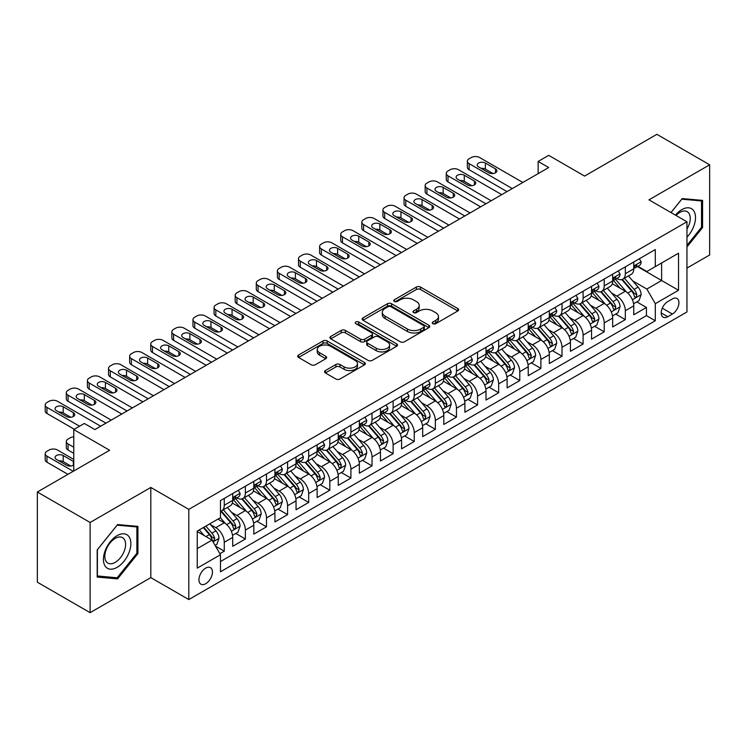 <?xml version="1.0" encoding="UTF-8"?>
<svg xmlns="http://www.w3.org/2000/svg" width="747" height="747" viewBox="0 0 747 747"><rect width="100%" height="100%" fill="white"/><g stroke="black" fill="none" stroke-linecap="round" stroke-linejoin="round"><path stroke-width="1.12" d="M432.877 323.694A2.054 1.186 0 0 0 435.772 323.694L457.79 310.985A2.932 1.69 0 0 0 458.649 309.781A2.932 1.69 0 0 0 457.79 308.586L420.496 287.053A2.932 1.69 0 0 0 416.35 287.053L394.332 299.771A2.054 1.186 0 0 0 393.734 300.602A2.054 1.186 0 0 0 394.332 301.443A2.054 1.186 0 0 0 397.236 301.443L400.084 299.799A9.375 5.416 0 0 1 413.343 299.799L416.452 301.592A9.375 5.416 0 0 1 419.198 305.42A9.375 5.416 0 0 1 416.452 309.249L413.605 310.892A2.054 1.186 0 0 0 413.007 311.732A2.054 1.186 0 0 0 413.605 312.563A2.054 1.186 0 0 0 416.509 312.563L419.356 310.92A9.375 5.416 0 0 1 432.616 310.92L435.725 312.713A9.375 5.416 0 0 1 438.47 316.541A9.375 5.416 0 0 1 435.725 320.37L432.877 322.013A2.054 1.186 0 0 0 432.27 322.853A2.054 1.186 0 0 0 432.877 323.694L432.877 322.013M205.686 583.724A9.552 5.518 120 0 0 211.933 575.302A9.552 5.518 120 0 0 210.467 567.655A9.552 5.518 120 0 0 205.686 568.122A9.552 5.518 120 0 0 199.449 576.544A9.552 5.518 120 0 0 200.915 584.191A9.552 5.518 120 0 0 205.686 583.724M325.393 370.549A2.932 1.69 0 0 0 324.534 371.745A2.932 1.69 0 0 0 325.393 372.949L335.861 378.99A2.932 1.69 0 0 0 339.997 378.99L364.452 364.872A2.932 1.69 0 0 0 365.311 363.677A2.932 1.69 0 0 0 364.452 362.482L327.158 340.949A2.932 1.69 0 0 0 323.012 340.949L298.557 355.058A2.932 1.69 0 0 0 297.708 356.254A2.932 1.69 0 0 0 298.557 357.458L311.2 364.751A2.932 1.69 0 0 0 315.346 364.751L325.804 358.709A2.932 1.69 0 0 0 326.663 357.514A2.932 1.69 0 0 0 325.804 356.319L319.539 352.696A7.834 4.529 0 0 1 317.242 349.503A7.834 4.529 0 0 1 322.078 345.319A7.834 4.529 0 0 1 330.622 346.3L355.18 360.474A7.834 4.529 0 0 1 357.477 363.677A7.834 4.529 0 0 1 352.631 367.851A7.834 4.529 0 0 1 344.096 366.87L339.997 364.508A2.932 1.69 0 0 0 335.861 364.508L325.393 370.549L325.393 372.949M686.96 268.089L709.65 254.988L709.65 164.798L656.884 134.329L584.584 176.077L548.7 155.357L538.148 161.445L548.7 167.543L94.869 429.562L84.318 423.465L73.766 429.562L73.766 470.993M90.116 522.48L90.116 612.671L150.81 577.627L150.81 487.446L90.116 522.48L37.35 492.012L109.65 450.273L73.766 429.562M150.81 487.446L188.804 509.379L686.96 221.775L686.96 311.957L188.804 599.561L188.804 509.379M709.65 164.798L648.966 199.841L686.96 221.775M400.289 341.781A2.932 1.69 0 0 0 404.435 341.781L428.881 327.672A2.932 1.69 0 0 0 429.74 326.476A2.932 1.69 0 0 0 428.881 325.272L391.587 303.74A2.932 1.69 0 0 0 387.45 303.74L362.995 317.858A2.932 1.69 0 0 0 362.136 319.053A2.932 1.69 0 0 0 362.995 320.248L400.289 341.781M356.674 324.133A2.054 1.186 0 0 1 358.747 324.422L358.747 321.985L396.666 343.881A2.932 1.69 0 0 1 397.525 345.077A2.932 1.69 0 0 1 396.666 346.272L372.221 360.381A2.932 1.69 0 0 1 368.075 360.381L330.781 338.849L330.781 336.458A2.932 1.69 0 0 0 329.922 337.653A2.932 1.69 0 0 0 330.781 338.849M330.781 336.458L341.239 330.417A2.932 1.69 0 0 1 345.385 330.417L360.512 339.147A2.932 1.69 0 0 0 364.657 339.147L371.595 335.142A2.932 1.69 0 0 0 372.454 333.946A2.932 1.69 0 0 0 371.595 332.751L355.852 323.656A2.054 1.186 0 0 1 355.245 322.825A2.054 1.186 0 0 1 356.515 321.733A2.054 1.186 0 0 1 358.747 321.985M90.116 612.671L37.35 582.202L37.35 492.012M219.889 553.714L224.268 551.183L215.5 546.122M210.523 524.599L215.818 527.662A11.943 6.891 60 0 1 224.268 542.285L232.709 537.41L232.709 546.309L245.371 538.998L235.772 533.451M231.626 512.414L236.93 515.477A11.943 6.891 60 0 1 245.371 530.099L253.812 525.225L253.812 534.124L266.483 526.812L256.875 521.266M252.738 500.229L258.042 503.291A11.943 6.891 60 0 1 266.483 517.914L274.924 513.04L274.924 521.938L287.586 514.627L277.987 509.081M273.85 488.043L279.145 491.106A11.943 6.891 60 0 1 287.586 505.728L296.036 500.854L296.036 509.753L308.698 502.432L299.089 496.895M294.953 475.858L300.257 478.92A11.943 6.891 60 0 1 308.698 493.543L317.139 488.669L317.139 497.558L329.81 490.247L320.202 484.7M316.065 463.672L321.359 466.726A11.943 6.891 60 0 1 329.81 481.357L338.251 476.474L338.251 485.373L350.913 478.061L341.314 472.515M337.168 451.487L342.471 454.54A11.943 6.891 60 0 1 350.913 469.163L359.354 464.289L359.354 473.187L372.025 465.876L362.416 460.329M358.28 439.292L363.584 442.355A11.943 6.891 60 0 1 372.025 456.977L380.466 452.103L380.466 461.002L393.127 453.69L383.528 448.144M379.392 427.107L384.686 430.169A11.943 6.891 60 0 1 393.127 444.792L401.578 439.918L401.578 448.816L414.24 441.505L404.631 435.959M400.495 414.921L405.798 417.984A11.943 6.891 60 0 1 414.24 432.606L422.681 427.732L422.681 436.631L435.352 429.32L425.743 423.773M421.607 402.736L426.901 405.798A11.943 6.891 60 0 1 435.352 420.421L443.793 415.547L443.793 424.445L456.454 417.125L446.855 411.588M442.71 390.55L448.013 393.613A11.943 6.891 60 0 1 456.454 408.236L464.895 403.361L464.895 412.251L477.566 404.939L467.958 399.393M463.822 378.365L469.125 381.418A11.943 6.891 60 0 1 477.566 396.05L486.008 391.167L486.008 400.065L498.669 392.754L489.07 387.207M484.934 366.179L490.228 369.233A11.943 6.891 60 0 1 498.669 383.855L507.12 378.981L507.12 387.88L519.781 380.568L510.173 375.022M506.036 353.985L511.34 357.047A11.943 6.891 60 0 1 519.781 371.67L528.222 366.796L528.222 375.694L540.893 368.383L531.285 362.837M527.149 341.799L532.443 344.862A11.943 6.891 60 0 1 540.893 359.484L549.334 354.61L549.334 363.509L561.996 356.198L552.397 350.651M548.251 329.614L553.555 332.676A11.943 6.891 60 0 1 561.996 347.299L570.437 342.425L570.437 351.323L583.108 344.012L573.5 338.466M569.363 317.428L574.658 320.491A11.943 6.891 60 0 1 583.108 335.114L591.549 330.239L591.549 339.138L604.211 331.817L594.612 326.28M590.475 305.243L595.77 308.296A11.943 6.891 60 0 1 604.211 322.928L612.661 318.054L612.661 326.943L625.323 319.632L625.323 310.743A11.943 6.891 -120 0 0 616.882 296.111L611.578 293.057M615.715 314.085L625.323 319.632M232.709 537.41A11.943 6.891 -120 0 0 224.268 522.788L217.928 519.128M253.812 525.225A11.943 6.891 -120 0 0 245.371 510.603L232.317 503.067M274.924 513.04A11.943 6.891 -120 0 0 266.483 498.417L253.429 490.882M296.036 500.854A11.943 6.891 -120 0 0 287.586 486.232L274.532 478.687M317.139 488.669A11.943 6.891 -120 0 0 308.698 474.037L295.644 466.502M338.251 476.474A11.943 6.891 -120 0 0 329.81 461.851L316.756 454.316M359.354 464.289A11.943 6.891 -120 0 0 350.913 449.666L337.859 442.131M380.466 452.103A11.943 6.891 -120 0 0 372.025 437.481L358.971 429.945M401.578 439.918A11.943 6.891 -120 0 0 393.127 425.295L380.074 417.76M422.681 427.732A11.943 6.891 -120 0 0 414.24 413.11L401.186 405.574M443.793 415.547A11.943 6.891 -120 0 0 435.352 400.924L422.298 393.38M464.895 403.361A11.943 6.891 -120 0 0 456.454 388.729L443.401 381.194M486.008 391.167A11.943 6.891 -120 0 0 477.566 376.544L464.513 369.009M507.12 378.981A11.943 6.891 -120 0 0 498.669 364.359L485.615 356.823M528.222 366.796A11.943 6.891 -120 0 0 519.781 352.173L506.727 344.638M549.334 354.61A11.943 6.891 -120 0 0 540.893 339.988L527.84 332.452M570.437 342.425A11.943 6.891 -120 0 0 561.996 327.802L548.942 320.267M591.549 330.239A11.943 6.891 -120 0 0 583.108 315.617L570.054 308.072M612.661 318.054A11.943 6.891 -120 0 0 604.211 303.422L591.157 295.887M672.393 298.921L667.753 301.601A9.253 5.341 120 0 0 661.702 309.753A9.253 5.341 120 0 0 663.121 317.167A9.253 5.341 120 0 0 667.753 316.709L672.393 314.029A9.253 5.341 120 0 0 678.435 305.878A9.253 5.341 120 0 0 677.025 298.455A9.253 5.341 120 0 0 672.393 298.921M197.245 548.625L212.017 540.09L220.468 554.722L220.468 571.782L655.296 320.734L655.296 303.674L646.855 289.042L632.69 280.872M220.468 554.722L197.245 568.122L197.245 531.07L220.468 517.671L220.468 500.611L655.296 249.563L655.296 266.623L678.519 253.214L678.519 290.266L655.296 303.674M236.818 497.866L236.93 497.932A11.943 6.891 60 0 0 242.896 498.52L251.347 493.646A11.943 6.891 -120 0 0 253.812 488.174L253.812 481.348M257.93 485.681L258.042 485.737A11.943 6.891 60 0 0 264.008 486.334L272.45 481.46A11.943 6.891 -120 0 0 274.924 475.988L274.924 469.163M279.033 473.486L279.145 473.551A11.943 6.891 60 0 0 285.121 474.149L293.562 469.265A11.943 6.891 -120 0 0 296.036 463.803L296.036 456.977M300.145 461.301L300.257 461.366A11.943 6.891 60 0 0 306.223 461.954L314.664 457.08A11.943 6.891 -120 0 0 317.139 451.618L317.139 444.792M321.247 449.115L321.359 449.18A11.943 6.891 60 0 0 327.335 449.769L335.776 444.895A11.943 6.891 -120 0 0 338.251 439.432L338.251 432.606M342.359 436.93L342.471 436.995A11.943 6.891 60 0 0 348.438 437.583L356.889 432.709A11.943 6.891 -120 0 0 359.354 427.247L359.354 420.421M363.472 424.744L363.584 424.81A11.943 6.891 60 0 0 369.55 425.398L377.991 420.524A11.943 6.891 -120 0 0 380.466 415.061L380.466 408.236M384.574 412.559L384.686 412.615A11.943 6.891 60 0 0 390.662 413.212L399.103 408.338A11.943 6.891 -120 0 0 401.578 402.866L401.578 396.041M405.686 400.373L405.798 400.429A11.943 6.891 60 0 0 411.765 401.027L420.206 396.153A11.943 6.891 -120 0 0 422.681 390.681L422.681 383.855M426.789 388.179L426.901 388.244A11.943 6.891 60 0 0 432.877 388.842L441.318 383.958A11.943 6.891 -120 0 0 443.793 378.496L443.793 371.67M447.901 375.993L448.013 376.058A11.943 6.891 60 0 0 453.98 376.647L462.43 371.773A11.943 6.891 -120 0 0 464.895 366.31L464.895 359.484M469.013 363.808L469.125 363.873A11.943 6.891 60 0 0 475.092 364.461L483.533 359.587A11.943 6.891 -120 0 0 486.008 354.125L486.008 347.299M490.116 351.622L490.228 351.688A11.943 6.891 60 0 0 496.195 352.276L504.645 347.402A11.943 6.891 -120 0 0 507.12 341.939L507.12 335.114M511.228 339.437L511.34 339.502A11.943 6.891 60 0 0 517.307 340.09L525.748 335.216A11.943 6.891 -120 0 0 528.222 329.754L528.222 322.928M532.331 327.251L532.443 327.307A11.943 6.891 60 0 0 538.419 327.905L546.86 323.031A11.943 6.891 -120 0 0 549.334 317.559L549.334 310.733M553.443 315.066L553.555 315.122A11.943 6.891 60 0 0 559.522 315.72L567.972 310.845A11.943 6.891 -120 0 0 570.437 305.374L570.437 298.548M574.555 302.871L574.658 302.937A11.943 6.891 60 0 0 580.634 303.534L589.075 298.651A11.943 6.891 -120 0 0 591.549 293.188L591.549 286.362M595.658 290.686L595.77 290.751A11.943 6.891 60 0 0 601.737 291.339L610.187 286.465A11.943 6.891 -120 0 0 612.661 281.003L612.661 274.177M220.468 561.539L646.435 315.617L646.435 307.447L633.764 314.758L633.764 305.859A11.943 6.891 -120 0 0 625.323 291.237L612.269 283.701M616.77 278.5L616.882 278.566A11.943 6.891 -120 0 0 622.849 279.154A11.943 6.891 -120 0 0 625.323 273.691L625.323 266.866M622.849 279.154L631.29 274.28A11.943 6.891 -120 0 0 633.764 268.817L633.764 261.992M224.268 498.417L224.268 505.243A11.943 6.891 60 0 1 221.794 510.705A11.943 6.891 60 0 1 220.468 511.191M221.794 510.705L230.235 505.831A11.943 6.891 -120 0 0 232.709 500.369L232.709 493.543M245.371 486.232L245.371 493.048A11.943 6.891 60 0 1 242.896 498.52M266.483 474.037L266.483 480.863A11.943 6.891 60 0 1 264.008 486.334M287.586 461.851L287.586 468.677A11.943 6.891 60 0 1 285.121 474.149M308.698 449.666L308.698 456.492A11.943 6.891 60 0 1 306.223 461.954M329.81 437.481L329.81 444.306A11.943 6.891 60 0 1 327.335 449.769M350.913 425.295L350.913 432.121A11.943 6.891 60 0 1 348.438 437.583M372.025 413.11L372.025 419.935A11.943 6.891 60 0 1 369.55 425.398M393.127 400.924L393.127 407.741A11.943 6.891 60 0 1 390.662 413.212M414.24 388.729L414.24 395.555A11.943 6.891 60 0 1 411.765 401.027M435.352 376.544L435.352 383.37A11.943 6.891 60 0 1 432.877 388.842M456.454 364.359L456.454 371.184A11.943 6.891 60 0 1 453.98 376.647M477.566 352.173L477.566 358.999A11.943 6.891 60 0 1 475.092 364.461M498.669 339.988L498.669 346.813A11.943 6.891 60 0 1 496.195 352.276M519.781 327.802L519.781 334.628A11.943 6.891 60 0 1 517.307 340.09M540.893 315.617L540.893 322.433A11.943 6.891 60 0 1 538.419 327.905M561.996 303.422L561.996 310.248A11.943 6.891 60 0 1 559.522 315.72M583.108 291.237L583.108 298.062A11.943 6.891 60 0 1 580.634 303.534M604.211 279.051L604.211 285.877A11.943 6.891 60 0 1 601.737 291.339M604.211 322.928L604.211 331.817M583.108 335.114L583.108 344.012M561.996 347.299L561.996 356.198M540.893 359.484L540.893 368.383M519.781 371.67L519.781 380.568M498.669 383.855L498.669 392.754M477.566 396.05L477.566 404.939M456.454 408.236L456.454 417.125M435.352 420.421L435.352 429.32M414.24 432.606L414.24 441.505M393.127 444.792L393.127 453.69M372.025 456.977L372.025 465.876M350.913 469.163L350.913 478.061M329.81 481.357L329.81 490.247M308.698 493.543L308.698 502.432M287.586 505.728L287.586 514.627M266.483 517.914L266.483 526.812M245.371 530.099L245.371 538.998M224.268 542.285L224.268 551.183M212.017 540.09L197.245 531.565M646.855 289.042L661.627 280.517L661.627 262.963L678.519 253.214M637.452 266.558L678.519 290.266M637.873 266.315L646.855 271.497L655.296 266.623M150.81 577.627L188.804 599.561M538.148 161.445L538.148 173.64M636.827 301.9L646.435 307.447M646.435 315.617L655.296 320.734M686.96 246.986L702.582 227.555L702.582 200.392L682.207 198.571L670.974 212.55M97.194 577.076L117.559 578.888L137.934 553.555L137.934 526.392L117.559 524.571L97.194 549.913L97.194 577.076M701.526 226.948L702.582 227.555M136.878 552.939L137.934 553.555M115.411 577.646L117.559 578.888M433.69 323.983L435.725 322.807A9.375 5.416 0 0 0 438.47 318.978L438.47 316.541M419.198 305.42L419.198 307.857A9.375 5.416 0 0 1 416.452 311.686L414.426 312.853M457.79 308.586L457.79 310.985L420.496 289.491A2.932 1.69 0 0 0 416.35 289.491L395.154 301.732M428.843 327.69L391.587 306.186A2.932 1.69 0 0 0 387.45 306.186L363.033 320.276M423.708 327.307A2.054 1.186 0 0 0 424.305 326.476A2.054 1.186 0 0 0 423.708 325.636L390.97 306.737A2.054 1.186 0 0 0 388.067 306.737L385.06 308.474A9.375 5.416 0 0 0 382.315 312.293A9.375 5.416 0 0 0 385.06 316.121L407.442 329.044A9.375 5.416 0 0 0 420.701 329.044L423.708 327.307L423.708 329.744A2.054 1.186 0 0 0 424.305 328.913L424.305 326.476M382.315 312.293L382.315 314.73A9.375 5.416 0 0 0 385.06 318.558L385.06 316.121M423.708 329.744L420.701 331.481A9.375 5.416 0 0 1 407.442 331.481L385.06 318.558M330.818 338.877L341.239 332.854L341.239 330.417M372.454 333.946L372.454 336.383A2.932 1.69 0 0 1 371.595 337.579L364.657 341.594A2.932 1.69 0 0 1 360.512 341.594L345.385 332.854A2.932 1.69 0 0 0 341.239 332.854M358.747 324.422L396.629 346.291M376.208 348.214A7.834 4.529 0 0 0 384.752 349.194A7.834 4.529 0 0 0 389.589 345.011A7.834 4.529 0 0 0 387.291 341.818L378.645 336.822A2.932 1.69 0 0 0 374.499 336.822L367.552 340.828A2.932 1.69 0 0 0 366.702 342.023A2.932 1.69 0 0 0 367.552 343.218L376.208 348.214L376.208 350.651A7.834 4.529 0 0 0 384.752 351.632A7.834 4.529 0 0 0 389.589 347.448L389.589 345.011M366.702 342.023L366.702 344.46A2.932 1.69 0 0 0 367.552 345.656L367.552 343.218M376.208 350.651L367.552 345.656M357.477 363.677L357.477 366.114A7.834 4.529 0 0 1 352.631 370.288A7.834 4.529 0 0 1 344.096 369.307L339.997 366.945A2.932 1.69 0 0 0 335.861 366.945L325.431 372.968M317.242 349.503L317.242 351.94A7.834 4.529 0 0 0 319.539 355.133L319.539 352.696M325.767 358.728L319.539 355.133M364.405 364.891L327.158 343.387A2.932 1.69 0 0 0 323.012 343.387L298.604 357.477M633.587 303.777L639.04 300.621L641.15 294.533A7.909 4.566 -120 0 0 638.069 287.1L628.423 275.932M626.5 292.012L615.472 279.247M620.225 288.295L613.829 280.891A18.955 10.944 -120 0 0 613.24 280.228M621.775 279.583L631.532 290.882A7.909 4.566 60 0 1 634.352 296.326L634.922 297.269L635.996 297.119L636.883 294.869A7.909 4.566 -120 0 0 634.063 289.416L624.417 278.248M622.344 279.397L632.83 291.535A4.034 2.325 60 0 1 633.848 293.113L636.883 294.869M512.283 188.561L469.125 163.64A5.967 3.446 -0 0 1 467.37 161.203A5.967 3.446 -0 0 1 469.125 158.766L471.236 157.552A5.967 3.446 -0 0 1 479.677 157.552L522.844 182.473M467.37 161.203L467.37 167.3A5.967 3.446 180 0 0 469.125 169.737L507.008 191.615M639.357 258.761L641.15 261.87A7.909 4.566 60 0 1 639.516 265.372L635.501 267.687A7.909 4.566 -120 0 0 636.883 265.857L636.715 265.157M478.622 166.936A4.781 2.755 180 0 1 477.221 164.984A4.781 2.755 180 0 1 480.172 162.435A4.781 2.755 180 0 1 485.373 163.033L495.504 168.887A4.781 2.755 180 0 1 496.904 170.83A4.781 2.755 180 0 1 493.954 173.379A4.781 2.755 180 0 1 488.753 172.781L478.622 166.936M634.026 268.052L634.063 268.052A7.909 4.566 -120 0 0 635.501 267.687M635.865 265.269L636.883 265.857C636.388 264.671 635.538 265.157 634.352 267.323A7.909 4.566 60 0 1 633.764 268.453M481.105 168.364A4.781 2.755 180 0 1 485.373 169.13L493.02 173.547M686.96 237.182A19.403 11.205 120 0 0 695.252 214.678A19.403 11.205 120 0 0 681.787 209.646A19.403 11.205 120 0 0 675.428 215.117M686.96 229.049A14.688 8.478 120 0 0 687.212 211.662A14.688 8.478 120 0 0 679.863 212.381A14.688 8.478 120 0 0 676.016 215.453M671.021 212.568L681.787 199.178L701.526 200.943L701.526 227.256L686.96 245.371M700.219 200.187L701.526 200.943M129.026 552.547A19.403 11.205 120 0 0 124.002 533.806A19.403 11.205 120 0 0 105.262 550.427A19.403 11.205 120 0 0 110.276 569.167A19.403 11.205 120 0 0 129.026 552.547M124.207 551.183A14.688 8.478 120 0 0 122.564 537.653A14.688 8.478 120 0 0 106.223 549.577A14.688 8.478 120 0 0 107.867 563.098A14.688 8.478 120 0 0 124.207 551.183M97.399 576.04L97.399 549.727L117.139 525.169L136.878 526.934L136.878 553.247L117.139 577.804L97.194 575.918M135.571 526.177L136.878 526.934M612.484 315.962L617.937 312.806L620.047 306.718A7.909 4.566 -120 0 0 616.966 299.286L607.32 288.118M605.387 304.197L594.36 291.433M599.113 300.481L592.716 293.076A18.955 10.944 -120 0 0 592.128 292.413M600.663 291.769L610.42 303.067A7.909 4.566 60 0 1 613.24 308.52L613.819 309.454L614.884 309.305L615.771 307.054A7.909 4.566 -120 0 0 612.951 301.601L603.305 290.434M601.242 291.591L611.718 303.721A4.034 2.325 60 0 1 612.736 305.299L615.771 307.054M591.372 328.148L596.825 325.001L598.935 318.904A7.909 4.566 -120 0 0 595.854 311.471L586.208 300.313M584.275 316.383L573.257 303.618M578.01 312.666L571.604 305.262A18.955 10.944 -120 0 0 571.025 304.599M579.56 303.964L589.308 315.253A7.909 4.566 60 0 1 592.128 320.706L592.707 321.64L593.781 321.49L594.668 319.24A7.909 4.566 -120 0 0 591.848 313.787L582.202 302.628M580.13 303.777L590.616 315.906A4.034 2.325 60 0 1 591.624 317.484L594.668 319.24M570.26 340.333L575.722 337.186L577.823 331.089A7.909 4.566 -120 0 0 574.751 323.666L565.106 312.498M563.173 328.568L552.145 315.813M556.898 324.852L550.502 317.447A18.955 10.944 -120 0 0 549.913 316.784M558.448 316.149L568.206 327.438A7.909 4.566 60 0 1 571.025 332.891L571.595 333.825L572.669 333.676L573.556 331.425A7.909 4.566 -120 0 0 570.736 325.981L561.09 314.814M559.027 315.962L569.503 328.101A4.034 2.325 60 0 1 570.521 329.67L573.556 331.425M549.157 352.519L554.61 349.372L556.72 343.275A7.909 4.566 -120 0 0 553.639 335.851L543.993 324.684M542.061 340.763L531.042 327.998M535.786 337.046L529.39 329.632A18.955 10.944 -120 0 0 528.801 328.979M537.336 328.335L547.093 339.624A7.909 4.566 60 0 1 549.913 345.077L550.492 346.01L551.557 345.861L552.453 343.611A7.909 4.566 -120 0 0 549.624 338.167L539.988 326.999M537.915 328.148L548.391 340.287A4.034 2.325 60 0 1 549.409 341.865L552.453 343.611M491.181 200.756L448.013 175.834A5.967 3.446 -0 0 1 446.267 173.397A5.967 3.446 -0 0 1 448.013 170.951L450.124 169.737A5.967 3.446 -0 0 1 458.565 169.737L501.732 194.659M446.267 173.397L446.267 179.485A5.967 3.446 180 0 0 448.013 181.923L485.905 203.8M618.255 270.946L620.047 274.056A7.909 4.566 60 0 1 618.404 277.557L614.398 279.873A7.909 4.566 -120 0 0 615.771 278.052L615.603 277.342M457.509 179.121A4.781 2.755 180 0 1 456.109 177.17A4.781 2.755 180 0 1 459.06 174.621A4.781 2.755 180 0 1 464.27 175.218L474.401 181.073A4.781 2.755 180 0 1 475.792 183.024A4.781 2.755 180 0 1 472.851 185.564A4.781 2.755 180 0 1 467.641 184.967L457.509 179.121M612.923 280.237L612.951 280.237A7.909 4.566 -120 0 0 614.398 279.873M614.753 277.454L615.771 278.052C615.276 276.857 614.436 277.342 613.24 279.509A7.909 4.566 60 0 1 612.661 280.639M459.993 180.559A4.781 2.755 180 0 1 464.27 181.316L471.917 185.732M470.068 212.942L426.901 188.02A5.967 3.446 -0 0 1 425.155 185.583A5.967 3.446 -0 0 1 426.901 183.146L429.011 181.923A5.967 3.446 -0 0 1 437.462 181.923L480.629 206.844M425.155 185.583L425.155 191.671A5.967 3.446 180 0 0 426.901 194.108L464.793 215.986M597.142 283.132L598.935 286.241A7.909 4.566 60 0 1 597.301 289.743L593.286 292.058A7.909 4.566 -120 0 0 594.668 290.238L594.5 289.537M436.407 191.307A4.781 2.755 180 0 1 435.006 189.355A4.781 2.755 180 0 1 437.957 186.806A4.781 2.755 180 0 1 443.158 187.404L453.289 193.258A4.781 2.755 180 0 1 454.69 195.21A4.781 2.755 180 0 1 451.739 197.759A4.781 2.755 180 0 1 446.538 197.161L436.407 191.307M591.811 292.432L591.848 292.432A7.909 4.566 -120 0 0 593.286 292.058M593.641 289.649L594.668 290.238C594.164 289.042 593.323 289.528 592.128 291.694A7.909 4.566 60 0 1 591.549 292.824M438.891 192.745A4.781 2.755 180 0 1 443.158 193.501L450.805 197.918M448.966 225.127L405.798 200.205A5.967 3.446 -0 0 1 404.043 197.768A5.967 3.446 -0 0 1 405.798 195.331L407.909 194.108A5.967 3.446 -0 0 1 416.35 194.108L459.517 219.03M404.043 197.768L404.043 203.856A5.967 3.446 180 0 0 405.798 206.293L443.681 228.171M576.03 295.317L577.823 298.427A7.909 4.566 60 0 1 576.189 301.928L572.183 304.244A7.909 4.566 -120 0 0 573.556 302.423L573.388 301.723M415.295 203.492A4.781 2.755 180 0 1 413.894 201.541A4.781 2.755 180 0 1 416.845 199.001A4.781 2.755 180 0 1 422.046 199.598L432.177 205.444A4.781 2.755 180 0 1 433.577 207.395A4.781 2.755 180 0 1 430.636 209.944A4.781 2.755 180 0 1 425.426 209.347L415.295 203.492M570.708 304.617L570.736 304.617A7.909 4.566 -120 0 0 572.183 304.244M572.538 301.835L573.556 302.423C573.061 301.228 572.211 301.713 571.025 303.889A7.909 4.566 60 0 1 570.437 305.009M417.778 204.93A4.781 2.755 180 0 1 422.046 205.686L429.693 210.103M427.854 237.313L384.686 212.391A5.967 3.446 -0 0 1 382.94 209.954A5.967 3.446 -0 0 1 384.686 207.517L386.797 206.293A5.967 3.446 -0 0 1 395.238 206.293L438.405 231.215M382.94 209.954L382.94 216.051A5.967 3.446 180 0 0 384.686 218.488L422.578 240.357M554.928 307.512L556.72 310.612A7.909 4.566 60 0 1 555.086 314.113L551.071 316.429A7.909 4.566 -120 0 0 552.453 314.608L552.285 313.908M394.183 215.678A4.781 2.755 180 0 1 392.791 213.735A4.781 2.755 180 0 1 395.733 211.186A4.781 2.755 180 0 1 400.943 211.784L411.074 217.629A4.781 2.755 180 0 1 412.475 219.581A4.781 2.755 180 0 1 409.524 222.13A4.781 2.755 180 0 1 404.314 221.532L394.183 215.678M549.596 316.803L549.624 316.803A7.909 4.566 -120 0 0 551.071 316.429M551.426 314.02L552.453 314.608C551.949 313.413 551.109 313.908 549.913 316.074A7.909 4.566 60 0 1 549.334 317.195M396.666 217.116A4.781 2.755 180 0 1 400.943 217.872L408.59 222.289M528.045 364.704L533.498 361.557L535.608 355.46A7.909 4.566 -120 0 0 532.527 348.037L522.891 336.869M520.958 352.948L509.93 340.184M514.683 349.232L508.287 341.818A18.955 10.944 -120 0 0 507.699 341.164M516.233 340.52L525.991 351.809A7.909 4.566 60 0 1 528.811 357.262L529.38 358.205L530.454 358.046L531.341 355.796A7.909 4.566 -120 0 0 528.521 350.352L518.876 339.185M516.803 340.333L527.289 352.472A4.034 2.325 60 0 1 528.306 354.05L531.341 355.796M406.742 249.498L363.584 224.576A5.967 3.446 -0 0 1 361.828 222.139A5.967 3.446 -0 0 1 363.584 219.702L365.694 218.488A5.967 3.446 -0 0 1 374.135 218.488L417.302 243.41M361.828 222.139L361.828 228.237A5.967 3.446 180 0 0 363.584 230.674L401.466 252.542M533.816 319.697L535.608 322.807A7.909 4.566 60 0 1 533.974 326.299L529.959 328.615A7.909 4.566 -120 0 0 531.341 326.794L531.173 326.094M373.08 227.863A4.781 2.755 180 0 1 371.679 225.921A4.781 2.755 180 0 1 374.63 223.372A4.781 2.755 180 0 1 379.831 223.969L389.962 229.815A4.781 2.755 180 0 1 391.363 231.766A4.781 2.755 180 0 1 388.412 234.315A4.781 2.755 180 0 1 383.211 233.718L373.08 227.863M528.484 328.988L528.521 328.988A7.909 4.566 -120 0 0 529.959 328.615M530.323 326.206L531.341 326.794C530.846 325.608 529.996 326.094 528.811 328.26A7.909 4.566 60 0 1 528.222 329.38M375.564 229.301A4.781 2.755 180 0 1 379.831 230.057L387.478 234.474M506.942 376.89L512.395 373.743L514.506 367.645A7.909 4.566 -120 0 0 511.424 360.222L501.779 349.054M499.846 365.134L488.818 352.369M493.571 361.417L487.175 354.013A18.955 10.944 -120 0 0 486.586 353.35M495.121 352.705L504.879 364.004A7.909 4.566 60 0 1 507.699 369.448L508.277 370.391L509.342 370.241L510.229 367.991A7.909 4.566 -120 0 0 507.409 362.538L497.763 351.37M495.7 352.519L506.177 364.657A4.034 2.325 60 0 1 507.194 366.235L510.229 367.991M385.639 261.683L342.471 236.762A5.967 3.446 -0 0 1 340.725 234.325A5.967 3.446 -0 0 1 342.471 231.887L344.582 230.674A5.967 3.446 -0 0 1 353.023 230.674L396.19 255.595M340.725 234.325L340.725 240.422A5.967 3.446 180 0 0 342.471 242.859L380.363 264.737M512.713 331.883L514.506 334.992A7.909 4.566 60 0 1 512.862 338.494L508.856 340.8A7.909 4.566 -120 0 0 510.229 338.979L510.061 338.279M351.968 240.058A4.781 2.755 180 0 1 350.567 238.106A4.781 2.755 180 0 1 353.518 235.557A4.781 2.755 180 0 1 358.728 236.155L368.859 242A4.781 2.755 180 0 1 370.251 243.952A4.781 2.755 180 0 1 367.309 246.501A4.781 2.755 180 0 1 362.099 245.903L351.968 240.058M507.381 341.174L507.409 341.174A7.909 4.566 -120 0 0 508.856 340.8M509.211 338.391L510.229 338.979C509.734 337.793 508.894 338.279 507.699 340.445A7.909 4.566 60 0 1 507.12 341.575M354.452 241.486A4.781 2.755 180 0 1 358.728 242.252L366.375 246.659M485.83 389.084L491.283 385.928L493.393 379.84A7.909 4.566 -120 0 0 490.312 372.408L480.666 361.24M478.734 377.319L467.715 364.555M472.468 373.603L466.063 366.198A18.955 10.944 -120 0 0 465.484 365.535M474.018 364.891L483.767 376.189A7.909 4.566 60 0 1 486.586 381.633L487.165 382.576L488.239 382.427L489.126 380.176A7.909 4.566 -120 0 0 486.306 374.723L476.661 363.556M474.588 364.704L485.074 376.843A4.034 2.325 60 0 1 486.082 378.421L489.126 380.176M364.527 273.869L321.359 248.947A5.967 3.446 -0 0 1 319.613 246.51A5.967 3.446 -0 0 1 321.359 244.073L323.47 242.859A5.967 3.446 -0 0 1 331.92 242.859L375.087 267.781M319.613 246.51L319.613 252.607A5.967 3.446 180 0 0 321.359 255.044L359.251 276.922M491.601 344.068L493.393 347.178A7.909 4.566 60 0 1 491.759 350.679L487.744 352.995A7.909 4.566 -120 0 0 489.126 351.165L488.958 350.464M330.865 252.243A4.781 2.755 180 0 1 329.464 250.292A4.781 2.755 180 0 1 332.415 247.743A4.781 2.755 180 0 1 337.616 248.34L347.747 254.195A4.781 2.755 180 0 1 349.148 256.137A4.781 2.755 180 0 1 346.197 258.686A4.781 2.755 180 0 1 340.996 258.088L330.865 252.243M486.269 353.359L486.306 353.359A7.909 4.566 -120 0 0 487.744 352.995M488.099 350.576L489.126 351.165C488.622 349.979 487.782 350.464 486.586 352.631A7.909 4.566 60 0 1 486.008 353.761M333.349 253.672A4.781 2.755 180 0 1 337.616 254.438L345.263 258.854M464.718 401.27L470.18 398.114L472.281 392.026A7.909 4.566 -120 0 0 469.209 384.593L459.564 373.425M457.631 389.504L446.603 376.74M451.356 385.788L444.96 378.384A18.955 10.944 -120 0 0 444.372 377.721M452.906 377.076L462.664 388.375A7.909 4.566 60 0 1 465.484 393.828L466.053 394.761L467.127 394.612L468.014 392.362A7.909 4.566 -120 0 0 465.194 386.909L455.549 375.741M453.485 376.899L463.962 389.028A4.034 2.325 60 0 1 464.979 390.606L468.014 392.362M343.424 286.064L300.257 261.142A5.967 3.446 -0 0 1 298.501 258.705A5.967 3.446 -0 0 1 300.257 256.258L302.367 255.044A5.967 3.446 -0 0 1 310.808 255.044L353.975 279.966M298.501 258.705L298.501 264.793A5.967 3.446 180 0 0 300.257 267.23L338.139 289.108M470.489 356.254L472.281 359.363A7.909 4.566 60 0 1 470.647 362.865L466.642 365.18A7.909 4.566 -120 0 0 468.014 363.359L467.846 362.65M309.753 264.429A4.781 2.755 180 0 1 308.352 262.477A4.781 2.755 180 0 1 311.303 259.928A4.781 2.755 180 0 1 316.504 260.526L326.635 266.38A4.781 2.755 180 0 1 328.036 268.332A4.781 2.755 180 0 1 325.094 270.872A4.781 2.755 180 0 1 319.884 270.274L309.753 264.429M465.166 365.544L465.194 365.544A7.909 4.566 -120 0 0 466.642 365.18M466.996 362.762L468.014 363.359C467.519 362.164 466.67 362.65 465.484 364.816A7.909 4.566 60 0 1 464.895 365.946M312.237 265.867A4.781 2.755 180 0 1 316.504 266.623L324.151 271.04M443.615 413.455L449.068 410.308L451.179 404.211A7.909 4.566 -120 0 0 448.097 396.778L438.452 385.62M436.519 401.69L425.501 388.926M430.244 397.974L423.848 390.569A18.955 10.944 -120 0 0 423.26 389.906M431.794 389.271L441.552 400.56A7.909 4.566 60 0 1 444.372 406.013L444.951 406.947L446.015 406.798L446.911 404.547A7.909 4.566 -120 0 0 444.082 399.094L434.446 387.936M432.373 389.084L442.85 401.214A4.034 2.325 60 0 1 443.867 402.792L446.911 404.547M322.312 298.249L279.145 273.327A5.967 3.446 -0 0 1 277.398 270.89A5.967 3.446 -0 0 1 279.145 268.453L281.255 267.23A5.967 3.446 -0 0 1 289.696 267.23L332.863 292.152M277.398 270.89L277.398 276.978A5.967 3.446 180 0 0 279.145 279.415L317.036 301.293M449.386 368.439L451.179 371.548A7.909 4.566 60 0 1 449.545 375.05L445.529 377.366A7.909 4.566 -120 0 0 446.911 375.545L446.743 374.845M288.641 276.614A4.781 2.755 180 0 1 287.25 274.663A4.781 2.755 180 0 1 290.191 272.113A4.781 2.755 180 0 1 295.401 272.711L305.532 278.566A4.781 2.755 180 0 1 306.933 280.517A4.781 2.755 180 0 1 303.982 283.066A4.781 2.755 180 0 1 298.772 282.469L288.641 276.614M444.054 377.739L444.082 377.739A7.909 4.566 -120 0 0 445.529 377.366M445.884 374.957L446.911 375.545C446.407 374.35 445.567 374.835 444.372 377.002A7.909 4.566 60 0 1 443.793 378.131M291.134 278.052A4.781 2.755 180 0 1 295.401 278.808L303.049 283.225M422.503 425.641L427.956 422.494L430.067 416.396A7.909 4.566 -120 0 0 426.985 408.973L417.349 397.806M415.416 413.875L404.388 401.12M409.141 410.159L402.745 402.754A18.955 10.944 -120 0 0 402.157 402.091M410.691 401.456L420.449 412.746A7.909 4.566 60 0 1 423.269 418.199L423.838 419.132L424.912 418.983L425.799 416.733A7.909 4.566 -120 0 0 422.979 411.289L413.334 400.121M411.261 401.27L421.747 413.408A4.034 2.325 60 0 1 422.765 414.977L425.799 416.733M301.2 310.435L258.042 285.513A5.967 3.446 -0 0 1 256.286 283.076A5.967 3.446 -0 0 1 258.042 280.639L260.152 279.415A5.967 3.446 -0 0 1 268.593 279.415L311.76 304.337M256.286 283.076L256.286 289.164A5.967 3.446 180 0 0 258.042 291.601L295.924 313.479M428.274 380.625L430.067 383.734A7.909 4.566 60 0 1 428.433 387.235L424.417 389.551A7.909 4.566 -120 0 0 425.799 387.73L425.631 387.03M267.538 288.8A4.781 2.755 180 0 1 266.137 286.848A4.781 2.755 180 0 1 269.088 284.308A4.781 2.755 180 0 1 274.289 284.906L284.42 290.751A4.781 2.755 180 0 1 285.821 292.703A4.781 2.755 180 0 1 282.87 295.252A4.781 2.755 180 0 1 277.669 294.654L267.538 288.8M422.942 389.925L422.979 389.925A7.909 4.566 -120 0 0 424.417 389.551M424.782 387.142L425.799 387.73C425.304 386.535 424.455 387.021 423.269 389.196A7.909 4.566 60 0 1 422.681 390.317M270.022 290.238A4.781 2.755 180 0 1 274.289 290.994L281.936 295.41M401.4 437.826L406.854 434.679L408.964 428.582A7.909 4.566 -120 0 0 405.882 421.159L396.237 409.991M394.304 426.07L383.286 413.306M388.029 422.354L381.633 414.94A18.955 10.944 -120 0 0 381.045 414.286M389.579 413.642L399.337 424.931A7.909 4.566 60 0 1 402.157 430.384L402.736 431.318L403.8 431.168L404.687 428.918A7.909 4.566 -120 0 0 401.867 423.474L392.222 412.307M390.158 413.455L400.635 425.594A4.034 2.325 60 0 1 401.653 427.172L404.687 428.918M280.097 322.62L236.93 297.698A5.967 3.446 -0 0 1 235.184 295.261A5.967 3.446 -0 0 1 236.93 292.824L239.04 291.601A5.967 3.446 -0 0 1 247.481 291.601L290.648 316.523M235.184 295.261L235.184 301.358A5.967 3.446 180 0 0 236.93 303.796L274.821 325.664M407.171 392.819L408.964 395.919A7.909 4.566 60 0 1 407.32 399.421L403.315 401.737A7.909 4.566 -120 0 0 404.687 399.916L404.519 399.215M246.426 300.985A4.781 2.755 180 0 1 245.025 299.043A4.781 2.755 180 0 1 247.976 296.494A4.781 2.755 180 0 1 253.186 297.091L263.317 302.937A4.781 2.755 180 0 1 264.718 304.888A4.781 2.755 180 0 1 261.767 307.437A4.781 2.755 180 0 1 256.557 306.84L246.426 300.985M401.839 402.11L401.867 402.11A7.909 4.566 -120 0 0 403.315 401.737M403.669 399.328L404.687 399.916C404.192 398.721 403.352 399.215 402.157 401.382A7.909 4.566 60 0 1 401.578 402.502M248.91 302.423A4.781 2.755 180 0 1 253.186 303.179L260.834 307.596M380.288 450.011L385.741 446.865L387.852 440.767A7.909 4.566 -120 0 0 384.77 433.344L375.125 422.176M373.192 438.256L362.174 425.491M366.926 434.539L360.521 427.125A18.955 10.944 -120 0 0 359.942 426.472M368.476 425.827L378.225 437.116A7.909 4.566 60 0 1 381.045 442.569L381.624 443.513L382.697 443.354L383.584 441.103A7.909 4.566 -120 0 0 380.765 435.66L371.119 424.492M369.046 425.641L379.532 437.779A4.034 2.325 60 0 1 380.54 439.357L383.584 441.103M258.985 334.805L215.818 309.884A5.967 3.446 -0 0 1 214.072 307.447A5.967 3.446 -0 0 1 215.818 305.009L217.928 303.796A5.967 3.446 -0 0 1 226.378 303.796L269.546 328.717M214.072 307.447L214.072 313.544A5.967 3.446 180 0 0 215.818 315.981L253.709 337.849M386.059 405.005L387.852 408.114A7.909 4.566 60 0 1 386.218 411.606L382.203 413.922A7.909 4.566 -120 0 0 383.584 412.101L383.416 411.401M225.323 313.17A4.781 2.755 180 0 1 223.923 311.228A4.781 2.755 180 0 1 226.873 308.679A4.781 2.755 180 0 1 232.074 309.277L242.205 315.122A4.781 2.755 180 0 1 243.606 317.073A4.781 2.755 180 0 1 240.655 319.623A4.781 2.755 180 0 1 235.454 319.025L225.323 313.17M380.727 414.296L380.765 414.296A7.909 4.566 -120 0 0 382.203 413.922M382.557 411.513L383.584 412.101C383.08 410.915 382.24 411.401 381.045 413.567A7.909 4.566 60 0 1 380.466 414.688M227.807 314.608A4.781 2.755 180 0 1 232.074 315.365L239.722 319.781M359.176 462.197L364.639 459.05L366.749 452.953A7.909 4.566 -120 0 0 363.668 445.529L354.022 434.362M352.089 450.441L341.062 437.677M345.814 446.725L339.418 439.32A18.955 10.944 -120 0 0 338.83 438.657M347.364 438.013L357.122 449.311A7.909 4.566 60 0 1 359.942 454.755L360.521 455.698L361.585 455.549L362.472 453.298A7.909 4.566 -120 0 0 359.652 447.845L350.007 436.678M347.943 437.826L358.42 449.965A4.034 2.325 60 0 1 359.438 451.543L362.472 453.298M237.882 346.991L194.715 322.069A5.967 3.446 -0 0 1 192.959 319.632A5.967 3.446 -0 0 1 194.715 317.195L196.825 315.981A5.967 3.446 -0 0 1 205.266 315.981L248.434 340.903M192.959 319.632L192.959 325.729A5.967 3.446 180 0 0 194.715 328.166L232.597 350.044M364.947 417.19L366.749 420.3A7.909 4.566 60 0 1 365.106 423.801L361.1 426.107A7.909 4.566 -120 0 0 362.472 424.287L362.304 423.586M204.211 325.365A4.781 2.755 180 0 1 202.81 323.414A4.781 2.755 180 0 1 205.761 320.865A4.781 2.755 180 0 1 210.962 321.462L221.093 327.307A4.781 2.755 180 0 1 222.494 329.259A4.781 2.755 180 0 1 219.553 331.808A4.781 2.755 180 0 1 214.342 331.21L204.211 325.365M359.624 426.481L359.652 426.481A7.909 4.566 -120 0 0 361.1 426.107M361.455 423.698L362.472 424.287C361.978 423.101 361.128 423.586 359.942 425.753A7.909 4.566 60 0 1 359.354 426.882M206.695 326.794A4.781 2.755 180 0 1 210.962 327.56L218.61 331.967M338.074 474.392L343.527 471.236L345.637 465.148A7.909 4.566 -120 0 0 342.556 457.715L332.91 446.547M330.977 462.626L319.959 449.862M324.702 458.91L318.306 451.505A18.955 10.944 -120 0 0 317.718 450.843M326.262 450.198L336.01 461.497A7.909 4.566 60 0 1 338.83 466.94L339.409 467.883L340.473 467.734L341.37 465.484A7.909 4.566 -120 0 0 338.54 460.031L328.904 448.863M326.831 450.011L337.317 462.15A4.034 2.325 60 0 1 338.326 463.728L341.37 465.484M216.77 359.176L173.603 334.254A5.967 3.446 -0 0 1 171.857 331.817A5.967 3.446 -0 0 1 173.603 329.38L175.713 328.166A5.967 3.446 -0 0 1 184.154 328.166L227.321 353.088M171.857 331.817L171.857 337.915A5.967 3.446 180 0 0 173.603 340.352L211.494 362.23M343.844 429.376L345.637 432.485A7.909 4.566 60 0 1 344.003 435.987L339.988 438.302A7.909 4.566 -120 0 0 341.37 436.472L341.202 435.772M183.099 337.551A4.781 2.755 180 0 1 181.708 335.599A4.781 2.755 180 0 1 184.649 333.05A4.781 2.755 180 0 1 189.859 333.648L199.991 339.502A4.781 2.755 180 0 1 201.391 341.444A4.781 2.755 180 0 1 198.441 343.993A4.781 2.755 180 0 1 193.24 343.396L183.099 337.551M338.512 438.666L338.54 438.666A7.909 4.566 -120 0 0 339.988 438.302M340.343 435.884L341.37 436.472C340.865 435.286 340.025 435.772 338.83 437.938A7.909 4.566 60 0 1 338.251 439.068M185.592 338.979A4.781 2.755 180 0 1 189.859 339.745L197.507 344.162M316.961 486.577L322.415 483.421L324.525 477.333A7.909 4.566 -120 0 0 321.443 469.9L311.807 458.733M309.874 474.812L298.847 462.048M303.599 471.096L297.203 463.691A18.955 10.944 -120 0 0 296.615 463.028M305.149 462.384L314.907 473.682A7.909 4.566 60 0 1 317.727 479.135L318.297 480.069L319.371 479.919L320.258 477.669A7.909 4.566 -120 0 0 317.438 472.216L307.792 461.048M305.719 462.206L316.205 474.336A4.034 2.325 60 0 1 317.223 475.914L320.258 477.669M195.658 371.371L152.5 346.449A5.967 3.446 -0 0 1 150.745 344.012A5.967 3.446 -0 0 1 152.5 341.566L154.61 340.352A5.967 3.446 -0 0 1 163.051 340.352L206.219 365.274M150.745 344.012L150.745 350.1A5.967 3.446 180 0 0 152.5 352.537L190.382 374.415M322.732 441.561L324.525 444.67A7.909 4.566 60 0 1 322.891 448.172L318.876 450.488A7.909 4.566 -120 0 0 320.258 448.667L320.089 447.957M161.996 349.736A4.781 2.755 180 0 1 160.596 347.785A4.781 2.755 180 0 1 163.546 345.235A4.781 2.755 180 0 1 168.747 345.833L178.878 351.688A4.781 2.755 180 0 1 180.279 353.639A4.781 2.755 180 0 1 177.328 356.179A4.781 2.755 180 0 1 172.127 355.581L161.996 349.736M317.4 450.852L317.438 450.852A7.909 4.566 -120 0 0 318.876 450.488M319.24 448.069L320.258 448.667C319.763 447.472 318.913 447.957 317.727 450.124A7.909 4.566 60 0 1 317.139 451.253M164.48 351.174A4.781 2.755 180 0 1 168.747 351.93L176.395 356.347M295.859 498.763L301.312 495.616L303.422 489.518A7.909 4.566 -120 0 0 300.341 482.086L290.695 470.927M288.762 486.997L277.744 474.242M282.487 483.281L276.091 475.876A18.955 10.944 -120 0 0 275.503 475.213M284.037 474.578L293.795 485.867A7.909 4.566 60 0 1 296.615 491.321L297.194 492.254L298.258 492.105L299.145 489.855A7.909 4.566 -120 0 0 296.326 484.401L286.68 473.243M284.616 474.392L295.093 486.521A4.034 2.325 60 0 1 296.111 488.099L299.145 489.855M174.555 383.556L131.388 358.635A5.967 3.446 -0 0 1 129.642 356.198A5.967 3.446 -0 0 1 131.388 353.761L133.498 352.537A5.967 3.446 -0 0 1 141.939 352.537L185.107 377.459M129.642 356.198L129.642 362.286A5.967 3.446 180 0 0 131.388 364.723L169.28 386.601M301.629 453.746L303.422 456.856A7.909 4.566 60 0 1 301.779 460.357L297.773 462.673A7.909 4.566 -120 0 0 299.145 460.852L298.987 460.152M140.884 361.922A4.781 2.755 180 0 1 139.484 359.97A4.781 2.755 180 0 1 142.434 357.421A4.781 2.755 180 0 1 147.645 358.018L157.776 363.873A4.781 2.755 180 0 1 159.176 365.825A4.781 2.755 180 0 1 156.226 368.374A4.781 2.755 180 0 1 151.015 367.776L140.884 361.922M296.298 463.047L296.326 463.047A7.909 4.566 -120 0 0 297.773 462.673M298.128 460.264L299.145 460.852C298.651 459.657 297.81 460.143 296.615 462.309A7.909 4.566 60 0 1 296.036 463.439M143.368 363.359A4.781 2.755 180 0 1 147.645 364.116L155.292 368.532M274.747 510.948L280.2 507.801L282.31 501.704A7.909 4.566 -120 0 0 279.229 494.281L269.583 483.113M267.65 499.183L256.632 486.428M261.385 495.466L254.979 488.062A18.955 10.944 -120 0 0 254.4 487.399M262.935 486.764L272.683 498.053A7.909 4.566 60 0 1 275.503 503.506L276.082 504.44L277.156 504.29L278.043 502.04A7.909 4.566 -120 0 0 275.223 496.596L265.577 485.429M263.504 486.577L273.99 498.716A4.034 2.325 60 0 1 274.999 500.285L278.043 502.04M153.443 395.742L110.276 370.82A5.967 3.446 -0 0 1 108.53 368.383A5.967 3.446 -0 0 1 110.276 365.946L112.386 364.723A5.967 3.446 -0 0 1 120.837 364.723L164.004 389.645M108.53 368.383L108.53 374.471A5.967 3.446 180 0 0 110.276 376.908L148.167 398.786M280.517 465.932L282.31 469.041A7.909 4.566 60 0 1 280.676 472.543L276.661 474.859A7.909 4.566 -120 0 0 278.043 473.038L277.875 472.337M119.781 374.107A4.781 2.755 180 0 1 118.381 372.155A4.781 2.755 180 0 1 121.331 369.616A4.781 2.755 180 0 1 126.532 370.213L136.664 376.058A4.781 2.755 180 0 1 138.064 378.01A4.781 2.755 180 0 1 135.114 380.559A4.781 2.755 180 0 1 129.913 379.962L119.781 374.107M275.185 475.232L275.223 475.232A7.909 4.566 -120 0 0 276.661 474.859M277.016 472.449L278.043 473.038C277.539 471.843 276.698 472.328 275.503 474.504A7.909 4.566 60 0 1 274.924 475.624M122.265 375.545A4.781 2.755 180 0 1 126.532 376.301L134.18 380.718M253.635 523.133L259.097 519.987L261.207 513.889A7.909 4.566 -120 0 0 258.126 506.466L248.48 495.298M246.547 511.378L235.52 498.613M240.273 507.661L233.876 500.247A18.955 10.944 -120 0 0 233.288 499.594M241.823 498.949L251.58 510.238A7.909 4.566 60 0 1 254.4 515.691L254.979 516.625L256.044 516.476L256.931 514.225A7.909 4.566 -120 0 0 254.111 508.782L244.465 497.614M242.402 498.763L252.878 510.901A4.034 2.325 60 0 1 253.896 512.479L256.931 514.225M132.34 407.927L89.173 383.006A5.967 3.446 -0 0 1 87.418 380.568A5.967 3.446 -0 0 1 89.173 378.131L91.283 376.908A5.967 3.446 -0 0 1 99.724 376.908L142.892 401.83M87.418 380.568L87.418 386.666A5.967 3.446 180 0 0 89.173 389.103L127.065 410.971M259.405 478.127L261.207 481.227A7.909 4.566 60 0 1 259.564 484.728L255.558 487.044A7.909 4.566 -120 0 0 256.931 485.223L256.763 484.523M98.669 386.292A4.781 2.755 180 0 1 97.269 384.35A4.781 2.755 180 0 1 100.219 381.801A4.781 2.755 180 0 1 105.42 382.399L115.561 388.244A4.781 2.755 180 0 1 116.952 390.195A4.781 2.755 180 0 1 114.011 392.745A4.781 2.755 180 0 1 108.801 392.147L98.669 386.292M254.083 487.417L254.111 487.417A7.909 4.566 -120 0 0 255.558 487.044M255.913 484.635L256.931 485.223C256.436 484.028 255.586 484.523 254.4 486.689A7.909 4.566 60 0 1 253.812 487.81M101.153 387.73A4.781 2.755 180 0 1 105.42 388.487L113.068 392.903M232.532 535.319L237.985 532.172L240.095 526.075A7.909 4.566 -120 0 0 237.014 518.651L227.368 507.484M225.435 523.563L220.384 517.718M73.766 447.229L68.061 443.942L68.061 450.03A5.967 3.446 180 0 1 66.315 447.593L66.315 441.505A5.967 3.446 -0 0 0 68.061 443.942M73.766 453.326L68.061 450.03M219.16 519.847L218.348 518.894M220.72 511.135L230.468 522.424A7.909 4.566 60 0 1 233.288 527.877L233.867 528.82L234.931 528.661L235.828 526.411A7.909 4.566 -120 0 0 233.008 520.967L223.362 509.799M221.289 510.948L231.775 523.087A4.034 2.325 60 0 1 232.784 524.665L235.828 526.411M73.766 436.855A5.967 3.446 -0 0 0 70.171 437.845L68.061 439.068A5.967 3.446 -0 0 0 66.315 441.505M111.228 420.113L68.061 395.191A5.967 3.446 -0 0 1 66.315 392.754A5.967 3.446 -0 0 1 68.061 390.317L70.171 389.103A5.967 3.446 -0 0 1 78.612 389.103L121.78 414.025M66.315 392.754L66.315 398.851A5.967 3.446 180 0 0 68.061 401.288L105.953 423.157M238.302 490.312L240.095 493.422A7.909 4.566 60 0 1 238.461 496.914L234.446 499.229A7.909 4.566 -120 0 0 235.828 497.409L235.66 496.708M77.557 398.487A4.781 2.755 180 0 1 76.166 396.536A4.781 2.755 180 0 1 79.107 393.986A4.781 2.755 180 0 1 84.318 394.584L94.449 400.429A4.781 2.755 180 0 1 95.849 402.381A4.781 2.755 180 0 1 92.899 404.93A4.781 2.755 180 0 1 87.698 404.332L77.557 398.487M232.971 499.603L233.008 499.603A7.909 4.566 -120 0 0 234.446 499.229M234.801 496.82L235.828 497.409C235.324 496.223 234.483 496.708 233.288 498.875A7.909 4.566 60 0 1 232.709 499.995M80.05 399.916A4.781 2.755 180 0 1 84.318 400.672L91.965 405.089M215.08 545.394L216.873 544.358L218.983 538.27A7.909 4.566 -120 0 0 215.902 530.837L209.832 523.806M73.234 471.301L46.958 456.128A5.967 3.446 -0 0 1 45.203 453.69A5.967 3.446 -0 0 1 46.958 451.253L49.069 450.03A5.967 3.446 -0 0 1 57.51 450.03L73.766 459.414M204.164 535.562L199.281 529.903M67.958 474.345L46.958 462.216A5.967 3.446 180 0 1 45.203 459.778L45.203 453.69M198.058 532.032L197.245 531.089M70.853 466.025L63.206 461.609A4.781 2.755 -0 0 0 58.938 460.852M203.287 527.587L209.365 534.619A7.909 4.566 60 0 1 212.185 540.062L212.755 541.005L213.829 540.856L214.716 538.606A7.909 4.566 -120 0 0 211.896 533.153L205.827 526.121M203.782 527.298L210.663 535.272A4.034 2.325 60 0 1 211.681 536.85L214.716 538.606M73.766 461.646A4.781 2.755 -0 0 0 73.337 461.366L63.206 455.521A4.781 2.755 -0 0 0 58.005 454.923A4.781 2.755 -0 0 0 55.054 457.463A4.781 2.755 -0 0 0 56.455 459.414L66.586 465.269A4.781 2.755 -0 0 0 73.766 464.989M79.565 426.21L46.958 407.376A5.967 3.446 -0 0 1 45.203 404.939A5.967 3.446 -0 0 1 46.958 402.502L49.069 401.288A5.967 3.446 -0 0 1 57.51 401.288L100.677 426.21M45.203 404.939L45.203 411.037A5.967 3.446 180 0 0 46.958 413.474L74.289 429.254M56.455 410.673A4.781 2.755 180 0 1 55.054 408.721A4.781 2.755 180 0 1 58.005 406.172A4.781 2.755 180 0 1 63.206 406.77L73.337 412.615A4.781 2.755 180 0 1 74.737 414.566A4.781 2.755 180 0 1 71.787 417.115A4.781 2.755 180 0 1 66.586 416.518L56.455 410.673M58.938 412.101A4.781 2.755 180 0 1 63.206 412.867L70.853 417.274M215.818 527.662L224.268 522.788M236.93 515.477L245.371 510.603M258.042 503.291L266.483 498.417M279.145 491.106L287.586 486.232M300.257 478.92L308.698 474.037M321.359 466.726L329.81 461.851M342.471 454.54L350.913 449.666M363.584 442.355L372.025 437.481M384.686 430.169L393.127 425.295M405.798 417.984L414.24 413.11M426.901 405.798L435.352 400.924M448.013 393.613L456.454 388.729M469.125 381.418L477.566 376.544M490.228 369.233L498.669 364.359M511.34 357.047L519.781 352.173M532.443 344.862L540.893 339.988M553.555 332.676L561.996 327.802M574.658 320.491L583.108 315.617M595.77 308.296L604.211 303.422M616.882 296.111L625.323 291.237M625.323 273.691L633.764 268.817M224.268 505.243L232.709 500.369M245.371 493.048L253.812 488.174M266.483 480.863L274.924 475.988M287.586 468.677L296.036 463.803M308.698 456.492L317.139 451.618M329.81 444.306L338.251 439.432M350.913 432.121L359.354 427.247M372.025 419.935L380.466 415.061M393.127 407.741L401.578 402.866M414.24 395.555L422.681 390.681M435.352 383.37L443.793 378.496M456.454 371.184L464.895 366.31M477.566 358.999L486.008 354.125M498.669 346.813L507.12 341.939M519.781 334.628L528.222 329.754M540.893 322.433L549.334 317.559M561.996 310.248L570.437 305.374M583.108 298.062L591.549 293.188M604.211 285.877L612.661 281.003M625.323 310.743L633.764 305.859M662.272 308.184L672.393 314.029M661.207 312.928L667.753 316.709M435.725 322.807L435.725 320.37M413.605 312.563L413.605 310.892M416.452 311.686L416.452 309.249M394.332 301.443L394.332 299.771M416.35 289.491L416.35 287.053M420.496 289.491L420.496 287.053M362.995 320.248L362.995 317.858M387.45 306.186L387.45 303.74M391.587 306.186L391.587 303.74M428.881 327.672L428.881 325.272M407.442 331.481L407.442 329.044M420.701 331.481L420.701 329.044M345.385 332.854L345.385 330.417M360.512 341.594L360.512 339.147M364.657 341.594L364.657 339.147M371.595 337.579L371.595 335.142M396.666 346.272L396.666 343.881M335.861 366.945L335.861 364.508M339.997 366.945L339.997 364.508M344.096 369.307L344.096 366.87M325.804 358.709L325.804 356.319M298.557 357.458L298.557 355.058M323.012 343.387L323.012 340.949M327.158 343.387L327.158 340.949M364.452 364.872L364.452 362.482M632.382 299.715L641.103 294.682M634.063 289.416L638.069 287.1M627.76 293.057L631.532 290.882M469.125 169.737L469.125 163.64M641.103 261.777L633.764 266.016M485.373 163.033L485.373 169.13M495.504 168.887L495.504 172.781M611.27 311.901L619.991 306.868M612.951 301.601L616.966 299.286M606.648 305.243L610.42 303.067M590.167 324.086L598.889 319.053M591.848 313.787L595.854 311.471M585.536 317.428L589.308 315.253M569.055 336.281L577.776 331.238M570.736 325.981L574.751 323.666M564.433 329.614L568.206 327.438M547.953 348.466L556.664 343.433M549.624 338.167L553.639 335.851M543.321 341.809L547.093 339.624M448.013 181.923L448.013 175.834M619.991 273.962L612.661 278.201M464.27 175.218L464.27 181.316M474.401 181.073L474.401 184.967M426.901 194.108L426.901 188.02M598.889 286.148L591.549 290.387M443.158 187.404L443.158 193.501M453.289 193.258L453.289 197.161M405.798 206.293L405.798 200.205M577.776 298.342L570.437 302.572M422.046 199.598L422.046 205.686M432.177 205.444L432.177 209.347M384.686 218.488L384.686 212.391M556.664 310.528L549.334 314.758M400.943 211.784L400.943 217.872M411.074 217.629L411.074 221.532M526.84 360.652L535.562 355.619M528.521 350.352L532.527 348.037M522.218 353.994L525.991 351.809M363.584 230.674L363.584 224.576M535.562 322.713L528.222 326.943M379.831 223.969L379.831 230.057M389.962 229.815L389.962 233.718M505.728 372.837L514.45 367.804M507.409 362.538L511.424 360.222M501.106 366.179L504.879 364.004M342.471 242.859L342.471 236.762M514.45 334.899L507.12 339.129M358.728 236.155L358.728 242.252M368.859 242L368.859 245.903M484.626 385.022L493.347 379.99M486.306 374.723L490.312 372.408M479.994 378.365L483.767 376.189M321.359 255.044L321.359 248.947M493.347 347.084L486.008 351.323M337.616 248.34L337.616 254.438M347.747 254.195L347.747 258.088M463.513 397.208L472.235 392.175M465.194 386.909L469.209 384.593M458.891 390.55L462.664 388.375M300.257 267.23L300.257 261.142M472.235 359.27L464.895 363.509M316.504 260.526L316.504 266.623M326.635 266.38L326.635 270.274M442.411 409.393L451.123 404.36M444.082 399.094L448.097 396.778M437.779 402.736L441.552 400.56M279.145 279.415L279.145 273.327M451.123 371.455L443.793 375.694M295.401 272.711L295.401 278.808M305.532 278.566L305.532 282.469M421.299 421.588L430.02 416.546M422.979 411.289L426.985 408.973M416.677 414.921L420.449 412.746M258.042 291.601L258.042 285.513M430.02 383.65L422.681 387.88M274.289 284.906L274.289 290.994M284.42 290.751L284.42 294.654M400.187 433.774L408.908 428.741M401.867 423.474L405.882 421.159M395.565 427.116L399.337 424.931M236.93 303.796L236.93 297.698M408.908 395.835L401.578 400.065M253.186 297.091L253.186 303.179M263.317 302.937L263.317 306.84M379.084 445.959L387.805 440.926M380.765 435.66L384.77 433.344M374.452 439.301L378.225 437.116M215.818 315.981L215.818 309.884M387.805 408.021L380.466 412.251M232.074 309.277L232.074 315.365M242.205 315.122L242.205 319.025M357.972 458.144L366.693 453.112M359.652 447.845L363.668 445.529M353.35 451.487L357.122 449.311M194.715 328.166L194.715 322.069M366.693 420.206L359.354 424.436M210.962 321.462L210.962 327.56M221.093 327.307L221.093 331.21M336.869 470.33L345.581 465.297M338.54 460.031L342.556 457.715M332.238 463.672L336.01 461.497M173.603 340.352L173.603 334.254M345.581 432.392L338.251 436.631M189.859 333.648L189.859 339.745M199.991 339.502L199.991 343.396M315.757 482.515L324.478 477.482M317.438 472.216L321.443 469.9M311.135 475.858L314.907 473.682M152.5 352.537L152.5 346.449M324.478 444.577L317.139 448.816M168.747 345.833L168.747 351.93M178.878 351.688L178.878 355.581M294.645 494.701L303.366 489.668M296.326 484.401L300.341 482.086M290.023 488.043L293.795 485.867M131.388 364.723L131.388 358.635M303.366 456.762L296.036 461.002M147.645 358.018L147.645 364.116M157.776 363.873L157.776 367.776M273.542 506.896L282.263 501.853M275.223 496.596L279.229 494.281M268.911 500.229L272.683 498.053M110.276 376.908L110.276 370.82M282.263 468.957L274.924 473.187M126.532 370.213L126.532 376.301M136.664 376.058L136.664 379.962M252.43 519.081L261.151 514.048M254.111 508.782L258.126 506.466M247.808 512.423L251.58 510.238M89.173 389.103L89.173 383.006M261.151 481.143L253.812 485.373M105.42 382.399L105.42 388.487M115.561 388.244L115.561 392.147M231.327 531.266L240.039 526.233M233.008 520.967L237.014 518.651M226.696 524.609L230.468 522.424M68.061 401.288L68.061 395.191M240.039 493.328L232.709 497.558M84.318 394.584L84.318 400.672M94.449 400.429L94.449 404.332M46.958 456.128L46.958 462.216M213.026 541.827L218.936 538.419M211.896 533.153L215.902 530.837M205.948 536.589L209.365 534.619M63.206 461.609L63.206 455.521M73.337 465.269L73.337 461.366M46.958 413.474L46.958 407.376M63.206 406.77L63.206 412.867M73.337 412.615L73.337 416.518"/></g></svg>
